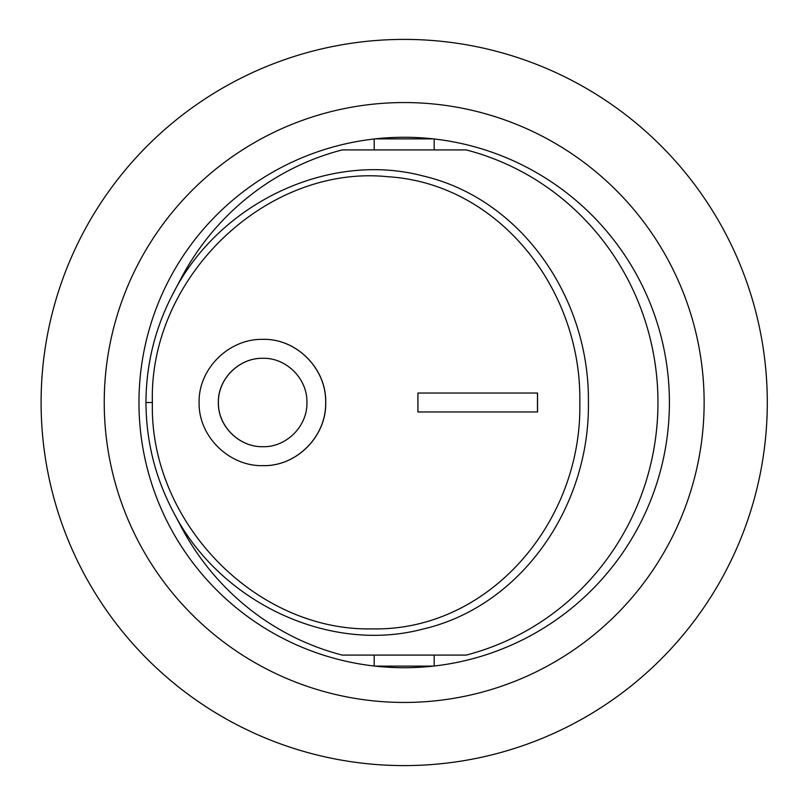 <?xml version="1.0" encoding="UTF-8"?>
<svg xmlns="http://www.w3.org/2000/svg" width="805" height="805" viewBox="0 0 805 805"><rect width="100%" height="100%" fill="white"/><g stroke="black" fill="none" stroke-linecap="round" stroke-linejoin="round"><path stroke-width="1.21" d="M199.117 402.5C198.312 436.461 229.274 466.498 262.893 465.642C296.502 466.558 326.518 436.32 325.653 402.5C326.518 368.68 296.502 338.442 262.893 339.358C229.274 338.502 198.312 368.539 199.117 402.5M218.356 402.5C217.783 378.742 239.357 357.692 262.893 358.295C286.419 357.662 307.53 378.813 306.926 402.5C307.53 426.187 286.419 447.339 262.893 446.705C239.357 447.308 217.783 426.258 218.356 402.5M262.893 358.295L262.963 358.295C239.437 357.692 217.853 378.742 218.427 402.5C217.853 426.258 239.437 447.308 262.963 446.705L262.893 446.705M262.963 339.358C296.572 338.442 326.589 368.68 325.723 402.5C326.589 436.32 296.572 466.558 262.963 465.642M417.926 411.969L537.549 411.969L537.549 393.031L417.926 393.031L417.926 411.969M537.478 411.969L537.478 393.031M152.387 402.52C148.724 277.182 266.777 164.039 388.221 176.758C498.406 183.62 581.884 289.106 579.801 402.5C582.448 521.56 489.209 631.301 372.222 628.886C255.779 631.331 149.348 522.002 152.387 402.52L145.967 402.52C146.158 440.979 155.134 477.154 172.894 511.064C218.457 601.365 328.188 654.274 423.098 629.027C521.268 606.306 589.864 506.687 588.405 402.5C589.793 297.981 521.207 198.684 422.867 175.913C328.017 150.817 218.427 203.695 172.894 293.936C155.113 327.957 146.138 364.152 145.967 402.52L145.967 402.52C146.128 364.142 155.103 327.957 172.884 293.946L180.954 278.621A260.478 253.766 90 0 1 342.195 149.911L466.186 149.911A260.478 253.766 90 0 1 657.957 402.5A260.478 253.766 90 0 1 466.186 655.089L342.195 655.089A260.478 253.766 90 0 1 180.954 526.379L172.894 511.064C155.113 477.063 146.138 440.888 145.967 402.52M669.408 402.5A265.217 265.217 0 0 1 271.577 632.187A265.217 265.217 0 0 1 271.577 172.813A265.217 265.217 0 0 1 669.408 402.5M433.362 138.893L375.019 138.893M375.019 666.107L433.362 666.107M104.237 402.5A299.953 299.953 0 0 1 554.162 142.737A299.953 299.953 0 0 1 554.162 662.263A299.953 299.953 0 0 1 104.237 402.5M41.095 402.5A363.095 363.095 0 0 1 585.738 88.047A363.095 363.095 0 0 1 585.738 716.953A363.095 363.095 0 0 1 41.095 402.5M434.187 666.017L434.187 655.089M374.194 666.017L374.194 655.089M434.187 149.911L434.187 138.983M374.194 149.911L374.194 138.983"/></g></svg>
